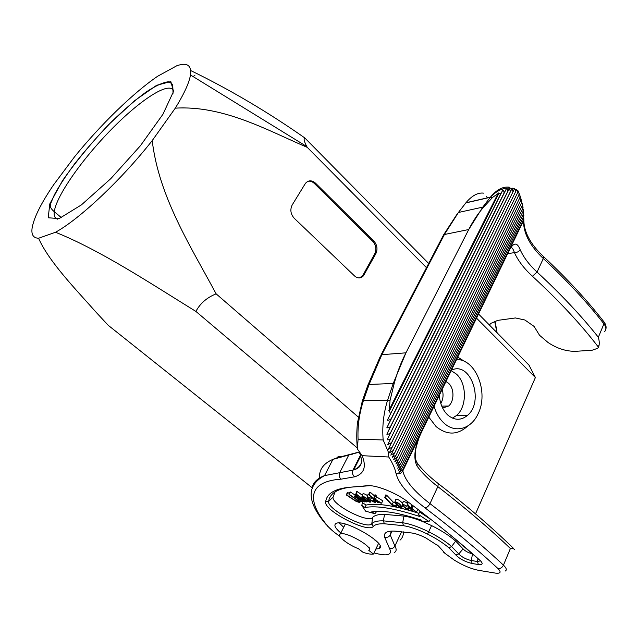 <?xml version="1.0" encoding="UTF-8"?>
<svg xmlns="http://www.w3.org/2000/svg" width="638" height="638" viewBox="0 0 638 638"><rect width="100%" height="100%" fill="white"/><g stroke="black" fill="none" stroke-linecap="round" stroke-linejoin="round"><path stroke-width="0.96" d="M373.469 554.047L368.796 550.379C374.323 547.548 345.7 531.031 340.365 533.982C336.074 535.33 347.455 544.541 358.397 548.688L363.038 552.317C367.759 553.896 371.236 554.47 373.469 554.047L378.557 543.393M74.542 156.82L53.624 184.789C40.728 203.769 33.527 218.411 32.02 228.715C31.326 234.88 33.511 238.062 38.575 238.253L55.49 232.256C79.351 219.305 121.866 179.382 152.219 140.591L175.291 108.157C184.199 93.73 189.255 82.661 190.467 74.949C191.647 65.172 187.054 62.125 176.702 65.81L157.602 76.281C133.135 92.949 100.302 125 74.542 156.82M451.202 370.638L456.473 374.139C467.056 383.566 467.048 407.068 456.369 415.593L452.414 418.113M442.628 408.065L448.586 406.047C454.431 401.326 454.4 388.414 448.554 383.279L445.954 381.508M467.782 425.977C457.661 435.204 447.102 435.411 436.121 426.607L428.784 417.1M457.717 357.12L465.533 361.993M152.219 140.591C158.87 197.246 191.28 247.321 216.123 293.839L358.253 417.021M475.517 513.877L535.394 377.536L476.522 318.139M426.503 267.673L307.285 147.378C267.872 130.543 223.531 105.206 175.291 108.157M292.172 204.997L305.427 183.369C308.417 180.076 311.775 180.004 315.507 183.162L373.932 241.1C377.178 244.952 377.824 249.131 375.87 253.637L363.405 275.863C360.669 278.559 357.711 278.583 354.545 275.951L294.238 218.268C290.617 214.113 289.931 209.687 292.172 204.997M190.682 70.547C229.8 89.567 267.816 112.017 304.741 137.888L428.688 263.486M478.524 313.992L529.014 365.151L535.394 377.536M307.285 147.378L306.862 146.62C304.182 141.66 303.481 138.749 304.741 137.888M312.006 487.631L108.221 325.3L96.29 312.461C75.635 289.15 48.982 261.803 38.575 238.253M55.49 232.256C100.557 250.303 150.512 283.384 195.906 311.432C200.093 303.481 206.84 297.619 216.123 293.839M357.304 447.972L195.906 311.432M434.039 406.223C436.105 413.225 439.399 418.823 443.912 423.018C455.157 433.68 471.259 428.983 478.029 413.902C488.995 392.609 475.892 358.867 456.537 359.569M439.343 395.209C439.941 403.559 442.732 410.146 447.716 414.987C454.304 420.474 460.811 420.673 467.231 415.601C484.808 401.836 470.645 360.558 451.417 370.192M440.818 403.527C443.235 399.228 443.681 394.515 442.158 389.387M54.102 211.449L61.312 217.686M193.162 76.608L195.021 75.093M377.576 542.236L374.059 539.437M375.87 253.637L374.713 253.86L363.197 274.723L364.346 274.523M359.401 277.913L362.256 276.063L363.197 274.723M374.713 253.86C376.675 249.362 376.029 245.183 372.783 241.339L373.932 241.1M315.507 183.162L314.39 183.497L372.783 241.339M314.39 183.497C312.437 181.631 310.323 180.881 308.058 181.264M407.275 502.848L403.391 501.309L403.112 501.803M408.48 506.349L407.108 505.735M412.06 504.953L411.717 505.36L410.856 504.044M374.506 495.909L370.383 492.345L369.585 492.249L368.716 494.785L377.911 502.68L378.94 501.907M378.382 502.752L375.471 499.698L380.782 503.079L381.42 503.167L382.967 500.934L376.675 496.954L375.934 494.992L374.897 494.857L373.964 497.385L374.992 499.833L369.187 494.849L370.383 492.345M368.963 494.075L368.102 494.418M371.962 497.576L371.316 498.35L367.257 496.603L367.735 497.752L372.791 501.627L375.327 502.473L374.275 500.694L374.666 499.897M367.616 495.67C365.247 494.147 363.7 493.525 362.966 493.788L362.863 494.059M423.098 521.717L431.575 525.576C441.368 530.505 449.399 535.681 455.668 541.104L463.084 548.895C465.365 551.264 468.507 552.907 472.503 553.832L472.638 553.856M335.109 491.874L333.084 497.05C330.915 504.195 368.397 523.646 372.584 517.49C374.546 515.281 378.525 514.236 384.531 514.38L403.99 516.102C409.125 516.828 415.123 518.55 421.997 521.278M376.109 511.373L376.572 511.636L374.905 513.718L365.638 511.174L361.746 505.384L362.52 502.744L366.06 505.057C377.337 502.911 394.978 505.679 418.975 513.351M361.746 505.384L365.008 507.513C376.532 505.344 394.683 508.319 419.469 516.429L418.6 514.643L419.413 511.859L430.443 519.18L428.983 521.525L422.053 521.756L421.885 520.289C399.157 512.785 382.417 509.985 371.683 511.883L374.905 513.718M350.461 492.01L349.919 492.105L349.042 494.538L358.628 501.157L358.795 501.819L355.837 500.942L346.705 494.936L347.79 492.488L347.247 492.584L346.37 495L356.163 501.404L359.752 502.569L359.944 502.042L358.795 500.878L349.377 494.474L350.461 492.01L355.087 495.096M349.393 493.557L347.79 492.488M355.829 494.019L354.592 496.492L362.504 502.082L363.493 501.085M362.384 495.287L357.32 491.563L356.69 491.571L355.821 494.043L366.555 501.939L367.472 501.117M402.562 503.294C399.938 500.407 397.713 499.075 395.895 499.291L395.727 499.753M394.85 502.529L393.303 502.17L386.668 495.192L385.663 494.968L384.794 497.56L392.091 505.208L396.469 506.229L397.099 505.264M390.464 413.743L389.435 410.96L498.884 193.322L501.021 193.386L387.33 420.282C389.746 420.29 391.357 419.11 392.179 416.734L386.843 427.803C389.028 427.939 390.52 426.974 391.317 424.916L386.835 434.199C388.885 434.358 390.304 433.505 391.102 431.639L510.28 191.91L387.122 439.805C389.084 439.965 390.464 439.175 391.269 437.437L387.625 444.782L391.692 442.509L515.313 192.381L388.295 449.24L392.29 447.015L389.292 452.876L393.295 450.5L390.791 455.149L394.794 452.749L392.234 457.382L396.19 454.982L393.558 459.591L397.474 457.199L394.778 461.784L398.646 459.392L395.871 463.954L399.699 461.569L396.852 466.099L400.632 463.714L397.697 468.228L401.438 465.844L398.407 470.326L402.099 467.949L398.981 472.399L402.626 470.031L523.559 219.48L523.591 216.617M483.732 207.023L482.775 207.119L468.739 229.52C472.989 221.107 477.99 213.61 483.732 207.023L492.6 197.397L498.007 193.601L389.276 409.636L388.709 410.824L389.435 410.96M394.18 383.526C397.139 372.544 401.063 362.312 405.943 352.83L393.223 383.454L394.18 383.526L390.065 400.369L389.276 409.636M517.817 191.057L517.761 190.499L518.319 191.193L517.33 193.338L517.298 190.666L516.573 189.709L515.313 192.381L515.161 189.414L514.547 188.712L512.984 191.863L512.234 188.106L510.28 191.91L509.579 187.995L507.106 192.7C508.039 191.233 507.84 189.837 506.508 188.513L503.238 194.686C504.395 193.027 504.275 191.44 502.888 189.933L501.021 193.386M509.26 187.173C502.784 186.408 496.508 189.733 490.431 197.15L482.775 207.119L458.411 212.494L465.931 202.772C472.008 195.555 477.966 192.357 483.811 193.162M498.884 193.322L498.366 192.947L498.007 193.601M390.065 400.369L362.472 400.544L368.118 384.515L393.223 383.454L387.665 399.986C383.534 413.217 382.034 426.535 383.167 439.949L358.062 439.215C357.503 426.288 359.306 413.36 363.485 400.417L369.131 384.347L381.891 354.561L444.495 234.361L458.411 212.494M358.062 439.215L357.495 449.144L362.129 455.691L388.749 456.999L388.518 452.47L383.167 439.949M388.518 452.47L389.706 452.095M510.831 247.632C512.051 247.345 513.247 248.995 514.419 252.6C518.128 260.751 524.133 268.646 532.427 276.262C558.968 300.713 580.987 324.367 598.484 347.224L597.662 348.3L591.92 350.294L575.659 351.299C566.305 351.466 557.118 348.555 548.106 342.55L539.541 335.277L534.102 326.425L524.922 320.013L515.424 317.955L497.744 320.372L490.542 323.514L489.202 324.806M369.928 548.034L368.581 547.651M340.851 533.009C335.054 528.081 333.491 524.875 336.186 523.399C344.751 518.638 389.571 545.115 378.94 548.624L375.854 549.055M487.767 197.764L486.124 196.4M357.495 449.144L357.328 448.259M519.324 193.864L518.854 195.084L519.045 193.107L518.247 191.376M520.265 196.536L519.826 197.772L520.042 195.85L519.292 194.135M521.102 199.223L520.696 200.46L520.927 198.593L520.225 196.887M521.844 201.927L521.461 203.155L521.709 201.345L521.055 199.646M522.402 204.639L522.115 205.859L522.37 204.112L521.78 202.429M523.008 207.382L522.65 208.57L522.929 206.879L522.394 205.229M523.415 210.141L523.072 211.282L522.889 208.044M523.702 212.925L523.367 214.009L523.256 210.875M523.846 215.74L523.535 216.737L523.495 213.738M507.585 253.733L514.419 252.6C516.979 252.664 518.877 251.675 520.122 249.618C516.947 241.571 513.056 242.352 508.438 251.97L421.535 432.141C414.588 446.472 413.065 457.741 416.965 465.971C421.742 472.646 428.696 479.537 437.835 486.627L429.98 503.621C414.094 491.404 405.034 480.502 402.809 470.924L402.626 470.031M436.823 482.472L438.322 483.636L437.835 486.627C466.043 508.542 490.223 529.173 510.384 548.513L513.71 548.784L514.595 549.749M598.484 347.224C599.56 344.783 599.513 341.458 598.348 337.255L603.931 323.849C606.275 327.015 606.491 329.607 604.569 331.632M416.311 461.434L417.316 463.124M513.526 548.425C492.871 528.216 467.806 506.62 438.322 483.636C429.087 476.506 422.085 469.672 417.324 463.156L416.965 465.971M339.344 523.024L343.675 527.323M359.226 452.159L332.948 459.36C323.37 463.459 318.904 469.775 319.542 478.309M400.002 540.179C402.195 538.352 403.383 535.585 403.559 531.877M341.051 456.577C339.424 455.931 338.092 456.33 337.079 457.781L336.96 457.98M468.739 229.52L405.943 352.83L381.133 354.728L443.713 234.648L468.739 229.52M388.709 410.824L498.366 192.947M387.33 420.282L502.888 189.933M392.179 416.734L503.238 194.686M392.29 447.015L517.33 193.338M393.295 450.5L518.854 195.084M394.794 452.749L519.826 197.772M396.19 454.982L520.696 200.46M397.474 457.199L521.461 203.155M398.646 459.392L522.115 205.859M399.699 461.569L522.65 208.57M400.632 463.714L523.072 211.282M401.438 465.844L523.367 214.009M402.099 467.949L523.535 216.737M386.843 427.803L506.508 188.513M391.317 424.916L507.106 192.7M386.835 434.199L509.579 187.995M387.122 439.805L512.234 188.106M391.269 437.437L512.984 191.863M387.625 444.782L391.222 437.524M513.016 191.791L514.547 188.712M515.185 189.446L516.397 190.092L516.573 189.709M365.008 507.513L366.06 505.057M418.6 514.643L428.983 521.525M362.855 502.066L356.554 496.898L358.492 497.592L364.745 501.97L365.574 501.221M365.096 501.946L358.803 497.52L359.29 496.603M358.803 497.52L355.717 496.308L356.77 497.807L354.88 496.468L355.932 494.131M366.93 501.939L356.195 494.035L357.32 491.563M367.576 500.902L362.974 497.377L362.934 496.803L364.912 497.457L369.514 500.974L369.633 501.516L367.576 500.902L368.174 499.706M362.009 496.771C363.07 498.517 369.793 502.943 370.367 502.114L369.96 500.91C366.507 497.887 363.859 496.34 362.001 496.268L362.009 496.771M374.275 500.694L373.748 500.583L374.123 499.434M373.748 500.583L374.61 501.875L372.528 501.213C369.442 499.179 367.99 497.823 368.158 497.138L371.316 498.35M375.774 500.503L376.037 500.056M381.42 503.167L375.311 499.307L376.675 496.954M375.311 499.307L374.61 497.473L375.934 494.992M374.61 497.473L373.964 497.385M369.187 494.849L368.716 494.785M407.044 503.541L411.685 510.536L412.315 510.735L411 508.757L411.47 508.271L416.319 512.027L411.677 508.039L412.722 506.931L411.861 506.66L410.609 508.159L407.044 503.541L407.626 501.795M412.315 510.735L413.017 509.618M416.319 512.027L417.866 509.77M412.722 506.931L413.336 505.91M411.861 506.66L412.395 505.2M410.609 508.159L411.717 505.36M407.674 503.741L408.456 502.25M408.567 508.295L407.921 508.055L408.041 508.893L405.393 507.896C403.479 506.189 402.73 505.041 403.16 504.435L406.853 506.133L402.323 503.948L402.211 504.554L405.305 508.191L408.575 509.475L409.293 506.931M407.921 508.055L408.623 505.91M406.853 506.133L407.786 504.658M398.407 505.95L395.56 502.64L398.359 503.382L401.198 506.692L398.407 505.95L399.34 504.18M394.81 502.002C394.444 503.486 400.321 508.358 401.677 507.513L401.924 506.827C399.747 503.677 397.418 502.026 394.938 501.859L395.759 499.45M396.469 506.229L395.823 505.551L396.334 504.522M395.823 505.551L392.067 504.674L393.303 502.17M392.067 504.674L385.416 497.704L386.668 495.192M385.416 497.704L384.794 497.56M59.119 218.595L48.201 217.765L49.812 203.881L62.508 180.666C75.571 162.036 90.963 143.335 108.699 124.569L134.53 100.748L156.645 85.293L170.832 81.568L173.52 91.465L162.937 114.266L140.408 145.735L110.845 178.608L81.449 204.862L59.119 218.595M173.672 90.787C169.333 80.843 140.376 99.791 111.459 129.331C82.493 158.758 56.431 195.587 54.27 211.672C53.744 215.819 54.828 218.308 57.524 219.153M388.749 456.999C392.625 463.116 395.05 468.587 396.015 473.42C398.973 474.305 401.238 473.476 402.809 470.924L523.519 220.676C523.431 233.38 530.026 245.997 543.313 258.518C567.23 280.872 587.431 302.643 603.931 323.849L604.098 322.046C605.948 324.614 606.507 327.079 605.789 329.447M523.559 219.48L523.862 218.005M492.6 197.397L490.311 197.302L465.82 202.916M361.347 462.869C360.143 466.067 357.599 468.396 353.707 469.863L352.918 470.142C351.897 472.79 352.503 475.007 354.752 476.785C364.178 473.763 366.635 466.729 362.129 455.691M360.486 455.189L352.918 470.142L324.519 475.629C317.493 478.34 313.314 482.36 311.998 487.679M455.779 554.908C459.775 558.992 465.23 561.863 472.168 563.514L478.34 564.502C482.679 564.965 483.293 563.633 480.183 560.515C459.727 542.101 435.618 522.538 407.881 501.827C395.759 492.616 375.646 484.689 367.36 485.701L349.281 487.28C334.599 488.804 326.728 493.645 325.675 501.795C323.291 510.248 368.134 533.591 373.23 526.47C375.072 524.468 378.797 523.575 384.403 523.782L403.455 525.696C410.354 526.797 418.384 529.596 427.54 534.102C436.225 538.488 443.362 543.074 448.953 547.859L455.779 554.908L458.77 553.951L463.084 548.895M339.894 536.359C334.464 532.642 330.372 529.173 327.629 525.967C306.503 501.213 307.58 481.387 341.107 479.162L354.752 476.785M396.015 473.42C398.519 483.508 408.176 494.992 425.012 507.856C453.331 529.436 477.663 549.685 498.015 568.602C501.476 572.214 500.599 573.714 495.375 573.099L478.939 570.388C471.027 568.841 462.829 565.428 454.352 560.148L445.38 553.656L438.505 546.072L425.482 537.722C420.442 535.234 416 533.671 412.14 533.033L394.3 531.103C386.891 530.84 383.637 532.81 384.531 537.021L389.467 548.337C392.633 555.028 387.481 556.551 374.012 552.907M478.939 570.388L481.355 570.787M407.881 501.827L407.076 501.237M349.281 487.28L369.984 485.685M478.006 558.609L477.503 561.504L471.33 560.547C466.011 559.287 461.824 557.086 458.77 553.951L451.6 546.511L448.953 547.859M472.503 553.832L471.33 560.547L472.168 563.514M478.34 564.502L477.503 561.504L480.414 560.842L480.127 560.499M598.348 337.255C581.641 316.137 561.209 294.405 537.052 272.067C529.221 264.834 523.583 257.353 520.122 249.618M532.427 276.262L537.052 272.067L543.313 258.518L543.648 256.707C530.306 244.139 523.702 231.722 523.822 219.432M510.384 548.513L503.454 565.156C483.014 545.992 458.523 525.481 429.98 503.621C428.592 506.213 426.934 507.625 425.012 507.856M505.376 570.986C507.027 569.933 506.381 567.987 503.454 565.156C502.162 567.653 500.351 568.801 498.015 568.602M603.261 320.97L604.098 322.046C587.638 300.809 567.485 279.029 543.648 256.707L542.818 255.934M480.183 560.515L450.827 535.338M421.168 432.915L421.535 432.141M507.936 253.015L508.438 251.97M352.647 454.136L348.93 454.727L339.687 472.622C338.65 475.214 339.129 477.399 341.107 479.162M328.841 500.351L329.184 500.838M428.616 263.422L429.135 262.617M455.668 541.104L451.6 546.511C445.627 541.375 437.987 536.462 428.68 531.773L427.54 534.102M431.575 525.576L428.68 531.773C418.775 526.908 410.098 523.894 402.658 522.721L403.455 525.696M403.99 516.102L402.658 522.721L383.39 520.863L384.403 523.782M384.531 514.38L383.39 520.863C377.56 520.672 373.701 521.621 371.802 523.726L373.23 526.47M372.584 517.49L371.802 523.726C367.233 530.274 326.401 509.044 328.65 501.348L325.675 501.795M333.084 497.05L328.65 501.348C329.702 493.86 336.609 489.186 349.369 487.336M359.146 452.039L337.079 457.781L332.948 459.36L324.519 475.629C306.272 485.494 306.711 501.675 325.843 524.181L327.629 525.967M389.467 548.337C391.804 548.959 393.614 548.186 394.898 546.016L390.217 534.931L391.325 531.095M394.196 552.588C396.517 551.439 396.756 549.246 394.898 546.016L401.637 531.669M384.531 537.021C387.003 537.818 388.893 537.124 390.217 534.931L392.051 531.063M394.3 531.103L397.634 531.318M412.14 533.033L414.525 533.52M438.505 546.072L436.791 544.685M444.471 552.683L438.45 546.064M445.38 553.656L443.761 552.356M454.352 560.148L453.411 559.534M494.649 321.249L496.38 329.854L496.444 327.645M495.67 331.369L496.38 329.854L496.858 332.573M489.617 325.228L490.359 323.657M464.033 205.229L465.939 202.764L490.431 197.15C495.279 192.15 500.351 189.191 505.631 188.274L509.539 188.058M456.649 214.807L443.713 234.648M357.328 448.203C356.546 440.26 356.586 431.838 357.44 422.93L362.328 400.959M442.995 236.028L443.689 234.664M380.535 355.852L367.959 384.977M357.432 501.699L357.942 500.559M355.837 500.942L356.546 499.554M359.944 502.042L360.693 500.806M358.795 500.878L359.361 499.865M356.554 497.385L356.849 496.89M357.639 496.827L358.173 495.774M356.658 496.396L357.24 495.088M362.974 497.377L363.317 496.811M370.566 501.843L371.276 500.686M369.96 500.91L370.439 500.08M372.528 501.213L373.637 499.012M367.193 496.659L368.094 494.314M375.455 502.066L376.045 501.077M405.393 507.896L406.374 506.054M402.426 503.892L403.391 501.309M408.83 509.244L409.771 507.641M401.988 507.114L402.833 505.679M401.924 506.827L402.706 505.495M345.286 524.085L340.365 533.982M190.467 74.949L306.862 146.62M441.743 406.111L448.586 406.047M467.231 415.601L456.369 415.593M362.256 276.063L363.405 275.863M61.415 217.646L54.27 211.672C51.909 209.727 50.585 207.892 50.29 206.162L50.801 203.243L54.302 194.925C58.967 186.28 65.738 175.913 74.622 163.822C85.978 149.428 98.236 135.463 111.411 121.93C123.589 110.135 135.057 100.23 145.831 92.207C155.497 85.827 163.073 82.342 168.56 81.752C173.68 84.415 172.523 85.021 172.818 87.055L173.05 93.26M518.239 191.392L517.306 190.674M509.666 188.066L512.067 188.393M512.681 188.545L514.348 189.087M359.306 452.278C363.453 462.008 361.587 467.869 353.707 469.863L360.741 455.963M518.981 192.979L519.356 193.96M519.986 195.722L520.305 196.656M520.879 198.474L521.15 199.367M521.669 201.225L521.884 202.079M522.339 203.993L522.514 204.798M522.905 206.776L523.032 207.533M523.343 209.559L523.431 210.277M523.654 212.358L523.71 213.028M523.83 215.173L523.846 215.788M598.237 346.905L599.178 344.64M420.091 435.283C418.297 438.904 415.29 450.276 415.681 449.91C415.609 449.726 414.955 455.524 415.498 458.626C416.821 463.363 416.662 461.912 417.324 463.156M327.222 525.792L332.892 531.087M380.089 546.208L378.94 548.624M495.072 321.097L497.114 332.829M465.788 202.924L458.379 212.502M360.007 502.17L360.789 500.878M355.717 496.308L356.427 494.498M362.001 496.268L362.966 493.788M367.257 496.603L368.222 494.107M375.495 502.186L376.117 501.149M402.323 503.948L403.272 501.364M408.846 508.98L409.692 507.529M401.98 507.003L402.793 505.615M394.938 501.859L395.895 499.291"/></g></svg>
